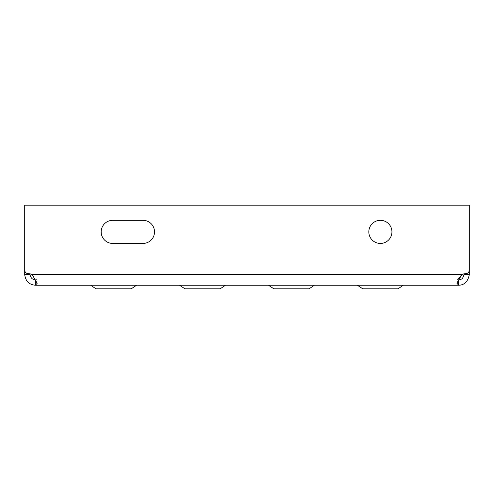 <?xml version="1.0" encoding="UTF-8"?>
<svg xmlns="http://www.w3.org/2000/svg" width="494" height="494" viewBox="0 0 494 494"><rect width="100%" height="100%" fill="white"/><g stroke="black" fill="none" stroke-linecap="round" stroke-linejoin="round"><path stroke-width="0.74" d="M380.38 220.318A11.56 11.56 0 0 0 368.82 231.877A11.56 11.56 0 0 0 380.38 243.437A11.56 11.56 0 0 0 391.94 231.877A11.56 11.56 0 0 0 380.38 220.318M136.529 285.273L131.243 288.799L95.997 288.799L90.612 285.242L136.628 285.242M225.449 285.273L220.163 288.799L184.917 288.799L179.532 285.242L225.548 285.242M314.369 285.273L309.083 288.799L273.837 288.799L268.452 285.242L314.468 285.242M403.289 285.273L398.003 288.799L362.757 288.799L357.372 285.242L403.388 285.242M24.7 268.853L24.7 274.571C25.558 281.123 29.115 284.68 35.37 285.242L458.63 285.242L458.63 279.907C461.538 279.832 463.316 278.054 463.965 274.571L469.3 274.571L469.3 268.853M24.7 274.571L30.035 274.571C30.665 277.906 32.443 279.684 35.37 279.907L36.365 279.802M457.648 279.783L461.841 274.571A8.892 8.892 0 0 1 465.743 273.67A3.557 3.557 0 0 0 469.3 270.113L469.3 205.201L24.7 205.201L24.7 270.113A3.557 3.557 0 0 0 28.257 273.67A8.892 8.892 0 0 1 32.159 274.571L37.186 283.266L35.37 285.242L35.37 279.907L36.352 279.783M30.035 274.571L30.035 273.849M457.635 279.783L458.63 279.907M32.159 274.571L461.841 274.571L456.857 283.111L458.63 285.242C464.44 285.087 467.997 281.531 469.3 274.571M142.964 220.318L112.731 220.318A11.56 11.56 0 0 0 101.171 231.877A11.56 11.56 0 0 0 112.731 243.437L142.964 243.437A11.56 11.56 0 0 0 154.523 231.877A11.56 11.56 0 0 0 142.964 220.318A11.56 11.56 0 0 1 154.523 231.877A11.56 11.56 0 0 1 142.964 243.437M463.965 273.849L463.965 274.571M25.422 272.262L24.7 272.262M468.578 272.262L469.3 272.262"/></g></svg>

